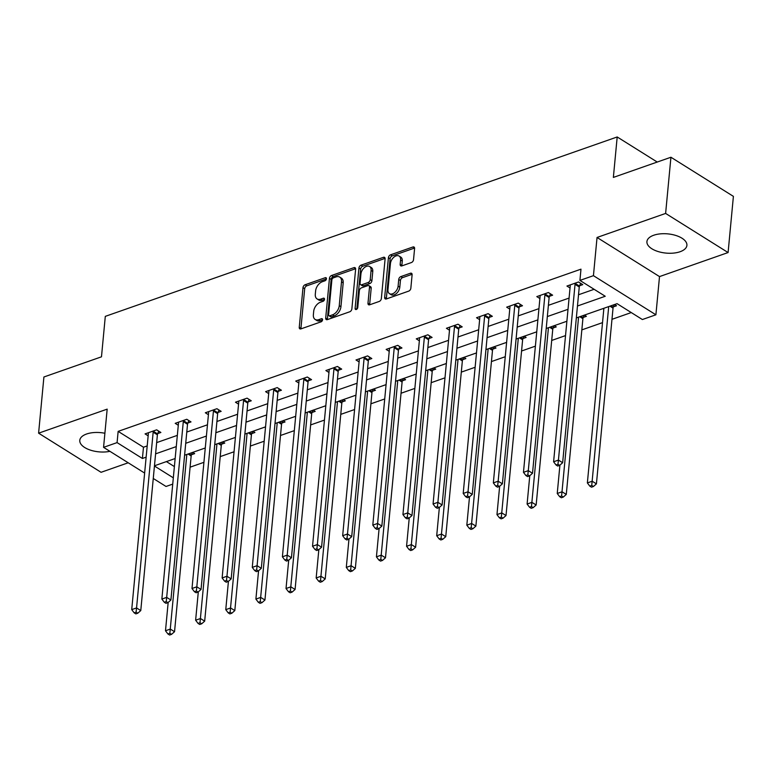 <?xml version="1.0" encoding="UTF-8"?>
<svg xmlns="http://www.w3.org/2000/svg" width="772" height="772" viewBox="0 0 772 772"><rect width="100%" height="100%" fill="white"/><g stroke="black" fill="none" stroke-linecap="round" stroke-linejoin="round"><path stroke-width="1.16" d="M326.44 278.788A1.766 1.119 -57.9 0 0 326.045 277.746A1.766 1.119 -57.9 0 0 325.253 277.708L305.114 284.762A2.528 1.602 -57.9 0 0 303 287.638L299.256 327.347A2.528 1.602 -57.9 0 0 299.806 328.824A2.528 1.602 -57.9 0 0 300.935 328.882L321.084 321.827A1.766 1.119 -57.9 0 0 322.561 319.811A1.766 1.119 -57.9 0 0 322.165 318.778A1.766 1.119 -57.9 0 0 321.374 318.74L318.768 319.647A8.087 5.124 -57.9 0 1 315.15 319.444A8.087 5.124 -57.9 0 1 313.374 314.715L313.683 311.405A8.087 5.124 -57.9 0 1 320.419 302.219L323.024 301.312A1.766 1.119 -57.9 0 0 324.501 299.304A1.766 1.119 -57.9 0 0 324.105 298.262A1.766 1.119 -57.9 0 0 323.314 298.224L320.708 299.131A8.087 5.124 -57.9 0 1 317.089 298.928A8.087 5.124 -57.9 0 1 315.304 294.2L315.623 290.89A8.087 5.124 -57.9 0 1 322.358 281.703L324.964 280.796A1.766 1.119 -57.9 0 0 326.44 278.788M653.749 235.238A20.082 9.65 -174.6 0 0 646.926 241.597A20.082 9.65 -174.6 0 0 658.226 251.575A20.082 9.65 -174.6 0 0 680.084 251.73A20.082 9.65 -174.6 0 0 686.906 245.371A20.082 9.65 -174.6 0 0 675.596 235.392A20.082 9.65 -174.6 0 0 653.749 235.238M104.895 433.256A20.082 9.65 -174.6 0 0 86.609 433.999A20.082 9.65 -174.6 0 0 79.786 440.349A20.082 9.65 -174.6 0 0 89.446 449.786A20.082 9.65 -174.6 0 0 109.913 451.33M411.428 262.538A2.528 1.602 -57.9 0 0 413.531 259.672L414.593 248.526A2.528 1.602 -57.9 0 0 414.033 247.05A2.528 1.602 -57.9 0 0 412.904 246.992L390.526 254.828A2.528 1.602 -57.9 0 0 388.422 257.703L384.668 297.403A2.528 1.602 -57.9 0 0 385.228 298.889A2.528 1.602 -57.9 0 0 386.357 298.947L408.726 291.112A2.528 1.602 -57.9 0 0 410.839 288.236L412.103 274.784A2.528 1.602 -57.9 0 0 411.553 273.307A2.528 1.602 -57.9 0 0 410.424 273.24L400.842 276.598A2.528 1.602 -57.9 0 0 398.738 279.464L398.111 286.142A6.755 4.285 -57.9 0 1 394.743 292.453A6.755 4.285 -57.9 0 1 389.445 293.649A6.755 4.285 -57.9 0 1 387.969 289.693L390.439 263.551A6.755 4.285 -57.9 0 1 393.807 257.24A6.755 4.285 -57.9 0 1 399.095 256.043A6.755 4.285 -57.9 0 1 400.581 260L400.166 264.352A2.528 1.602 -57.9 0 0 400.726 265.829A2.528 1.602 -57.9 0 0 401.855 265.896L411.428 262.538M670.936 157.247L733.4 196.368L728.092 252.55L665.618 213.429L670.936 157.247L613.364 177.415L617.195 136.962L105.301 316.366L101.479 356.818L43.907 376.987L38.6 433.179L107.173 409.141L103.564 447.345L117.083 442.607L118.145 431.374L580.978 269.167L579.917 280.41L593.436 275.672L655.901 314.793L642.381 319.531L617.06 303.666L576.337 317.939M665.618 213.429L597.046 237.467L593.436 275.672M355.622 269.196A2.528 1.602 -57.9 0 0 355.062 267.72A2.528 1.602 -57.9 0 0 353.933 267.652L331.564 275.498A2.528 1.602 -57.9 0 0 329.451 278.364L325.697 318.074A2.528 1.602 -57.9 0 0 326.257 319.55A2.528 1.602 -57.9 0 0 327.386 319.618L349.764 311.772A2.528 1.602 -57.9 0 0 351.868 308.906L355.622 269.196M361.045 265.163L383.414 257.327A2.528 1.602 -57.9 0 1 384.553 257.385A2.528 1.602 -57.9 0 1 385.103 258.861L381.349 298.571A2.528 1.602 -57.9 0 1 379.245 301.437L369.672 304.795A2.528 1.602 -57.9 0 1 368.543 304.728A2.528 1.602 -57.9 0 1 367.983 303.251L369.508 287.155A2.528 1.602 -57.9 0 0 368.948 285.679A2.528 1.602 -57.9 0 0 367.819 285.611L361.47 287.84A2.528 1.602 -57.9 0 0 359.366 290.706L357.774 307.468A1.766 1.119 -57.9 0 1 356.896 309.128A1.766 1.119 -57.9 0 1 355.516 309.437A1.766 1.119 -57.9 0 1 355.12 308.404L358.941 268.038A2.528 1.602 -57.9 0 1 361.045 265.163L362.734 266.224L385.103 258.379L383.414 257.327M38.6 433.179L101.064 472.3L128.21 462.785M657.233 162.043L617.195 136.962M118.145 431.374L143.476 447.229L147.201 445.927M156.648 442.617L177.328 435.369M186.785 432.05L207.465 424.803M216.922 421.493L237.602 414.246M247.05 410.936L267.739 403.679M277.187 400.369L297.867 393.122M307.324 389.812L328.003 382.565M337.46 379.245L358.14 371.998M367.588 368.688L388.268 361.441M397.725 358.131L418.405 350.884M427.862 347.564L448.542 340.317M457.989 337.007L478.679 329.76M488.126 326.45L508.806 319.193M518.263 315.883L538.943 308.636M548.4 305.326L569.08 298.079M578.527 294.759L594.112 289.297M157.749 433.575L160.875 432.474L156.658 429.83L145.068 433.893L148.156 435.823M187.885 423.008L191.012 421.917L186.795 419.273L175.205 423.336L178.284 425.266M218.022 412.451L221.149 411.351L216.922 408.706L205.333 412.769L208.421 414.709M248.15 401.884L251.276 400.793L247.059 398.149L235.47 402.212L238.558 404.142M278.287 391.327L281.413 390.236L277.196 387.592L265.607 391.655L268.695 393.585M308.424 380.77L311.55 379.67L307.324 377.025L295.734 381.088L298.822 383.018M338.561 370.203L341.687 369.113L337.46 366.468L325.871 370.531L328.959 372.461M368.688 359.646L371.815 358.546L367.597 355.902L356.008 359.964L359.096 361.904M398.825 349.089L401.951 347.989L397.734 345.345L386.145 349.407L389.223 351.337M428.962 338.522L432.088 337.432L427.862 334.787L416.272 338.85L419.36 340.78M459.089 327.965L462.216 326.865L457.999 324.221L446.409 328.283L449.497 330.223M489.226 317.398L492.353 316.308L488.136 313.664L476.546 317.726L479.624 319.656M519.363 306.841L522.49 305.741L518.263 303.107L506.673 307.159L509.761 309.099M549.49 296.284L552.627 295.184L548.4 292.54L536.81 296.602L539.898 298.532M579.627 285.717L582.754 284.627L578.537 281.983L566.947 286.045L570.035 287.975M190.095 467.176L203.924 462.322M220.232 456.609L234.051 451.765M250.36 446.052L264.188 441.208M280.497 435.485L294.325 430.641M310.633 424.928L324.452 420.084M340.77 414.371L354.589 409.527M370.898 403.804L384.726 398.96M401.035 393.247L414.863 388.403M431.172 382.68L444.99 377.836M461.299 372.123L475.127 367.279M491.436 361.566L505.264 356.722M521.573 350.999L535.392 346.155M551.71 340.442L565.529 335.598M581.837 329.885L602.517 322.638M611.974 319.318L631.255 312.563M166.414 461.598L174.385 466.587M191.514 454.718L194.65 453.618L192.682 452.392M221.651 444.161L224.777 443.06L222.819 441.835M251.788 433.594L254.914 432.503L252.955 431.268M281.925 423.037L285.051 421.937L283.083 420.711M312.052 412.47L315.179 411.38L313.22 410.154M342.189 401.913L345.316 400.822L343.357 399.587M372.326 391.356L375.453 390.256L373.494 389.03M402.453 380.789L405.58 379.699L403.621 378.463M432.59 370.232L435.717 369.132L433.758 367.906M462.727 359.675L465.854 358.575L463.895 357.349M492.864 349.108L495.991 348.018L494.022 346.782M522.991 338.551L526.118 337.451L524.159 336.225M553.128 327.984L556.255 326.894L554.296 325.668M583.265 317.427L586.392 316.327L584.423 315.101M613.393 306.87L616.519 305.77L614.56 304.544M603.801 309.118L602.971 308.607M597.046 237.467L659.51 276.588L728.092 252.55M659.51 276.588L655.901 314.793M172.725 484.121L166.028 486.466L153.261 478.476M577.466 306.002L605.238 296.265L579.917 280.41M117.083 442.607L142.405 458.471L146.14 457.159M155.587 453.849L176.267 446.602M185.724 443.292L206.404 436.045M215.861 432.725L236.541 425.478M245.988 422.168L266.678 414.921M276.125 411.611L296.805 404.364M306.262 401.044L326.942 393.797M336.399 390.487L357.079 383.24M366.526 379.921L387.206 372.673M396.663 369.363L417.343 362.116M426.8 358.806L447.48 351.559M456.928 348.24L477.607 340.992M487.064 337.682L507.744 330.435M517.201 327.125L537.881 319.878M547.329 316.559L568.018 309.311M144.634 473.072L103.564 447.345M154.439 466.008L173.324 477.829M566.889 321.248L546.2 328.496M536.752 331.815L516.072 339.062M506.615 342.372L485.935 349.62M476.478 352.929L455.798 360.186M446.351 363.496L425.671 370.743M416.214 374.053L395.534 381.3M386.077 384.62L365.397 391.867M355.95 395.177L335.27 402.424M325.813 405.734L305.133 412.981M295.676 416.301L274.996 423.548M265.549 426.858L244.859 434.105M235.412 437.415L214.732 444.672M205.275 447.982L184.595 455.229M175.138 458.539L154.458 465.786M143.476 447.229L142.405 458.471M317.089 298.928L318.768 299.99A8.087 5.124 -57.9 0 0 322.397 300.192L320.708 299.131M324.472 299.468L322.397 300.192M315.15 319.444L316.829 320.505A8.087 5.124 -57.9 0 0 320.457 320.708L318.768 319.647M322.532 319.975L320.457 320.708M326.411 278.953L306.802 285.823A2.528 1.602 -57.9 0 0 304.689 288.689L300.935 328.399A2.528 1.602 -57.9 0 0 300.945 328.882M353.933 267.652L355.622 268.714L333.243 276.55A2.528 1.602 -57.9 0 0 331.14 279.425L327.386 319.135A2.528 1.602 -57.9 0 0 327.396 319.618M333.35 277.852A1.766 1.119 -57.9 0 0 331.883 279.86L328.582 314.715A1.766 1.119 -57.9 0 0 328.978 315.748A1.766 1.119 -57.9 0 0 329.769 315.796L332.52 314.831A8.087 5.124 -57.9 0 0 339.255 305.644L341.504 281.819A8.087 5.124 -57.9 0 0 339.728 277.1A8.087 5.124 -57.9 0 0 336.1 276.887L333.35 277.852M328.978 315.748L330.667 316.81A1.766 1.119 -57.9 0 0 331.458 316.858L329.769 315.796M339.728 277.1L341.417 278.152A8.087 5.124 -57.9 0 1 343.193 282.88L340.935 306.706A8.087 5.124 -57.9 0 1 334.208 315.893L331.458 316.858M368.948 285.679L370.637 286.73A2.528 1.602 -57.9 0 1 371.197 288.207L369.672 304.313A2.528 1.602 -57.9 0 0 369.672 304.795M356.838 309.176L360.63 269.09L358.941 268.038M371.081 270.441A6.755 4.285 -57.9 0 0 369.605 266.494A6.755 4.285 -57.9 0 0 364.307 267.681A6.755 4.285 -57.9 0 0 360.939 273.992L360.07 283.208A2.528 1.602 -57.9 0 0 360.63 284.685A2.528 1.602 -57.9 0 0 361.759 284.752L368.109 282.523A2.528 1.602 -57.9 0 0 370.213 279.647L371.081 270.441L372.77 271.503A6.755 4.285 -57.9 0 0 371.293 267.546L369.605 266.494M360.63 284.685L362.319 285.737A2.528 1.602 -57.9 0 0 363.448 285.804L361.759 284.752M372.77 271.503L371.901 280.709A2.528 1.602 -57.9 0 1 369.798 283.575L363.448 285.804M362.734 266.224A2.528 1.602 -57.9 0 0 360.63 269.09M399.095 256.043L400.784 257.105A6.755 4.285 -57.9 0 1 402.27 261.052L401.855 265.414A2.528 1.602 -57.9 0 0 401.855 265.896M389.445 293.649L391.134 294.701A6.755 4.285 -57.9 0 0 396.432 293.514A6.755 4.285 -57.9 0 0 399.8 287.194L398.111 286.142M410.424 273.24L412.103 274.292L402.53 277.65A2.528 1.602 -57.9 0 0 400.427 280.525L399.8 287.194M412.904 246.992L414.583 248.044L392.215 255.889A2.528 1.602 -57.9 0 0 390.111 258.755L386.357 298.465A2.528 1.602 -57.9 0 0 386.357 298.947M168.171 602.43L165.488 630.772L170.322 629.074L174.54 631.718L191.157 455.972A2.577 1.631 122.1 0 1 191.369 455.084L192.392 452.498M169.859 633.301L167.929 633.976L169.618 635.038L171.548 634.352L169.859 633.301L186.824 454.447M167.929 633.976L165.488 630.772M174.54 631.718L171.548 634.352M153.531 430.93L153.387 431.297A2.577 1.631 -57.9 0 0 153.165 432.185L136.557 607.931L131.722 609.619L148.34 433.874A2.577 1.631 -57.9 0 0 148.282 433.092L148.195 432.803M158.714 431.123L157.604 433.941A2.577 1.631 -57.9 0 0 157.391 434.829L140.774 610.575L136.557 607.931L136.094 612.148L134.164 612.833L135.853 613.885L137.783 613.209L136.094 612.148M137.783 613.209L140.774 610.575M131.722 609.619L134.164 612.833M198.308 591.863L195.625 620.206L200.459 618.517L204.676 621.161L221.284 445.415A2.577 1.631 122.1 0 1 221.506 444.527L222.529 441.931M199.996 622.734L198.066 623.419L199.755 624.471L201.685 623.795L199.996 622.734L216.961 443.881M198.066 623.419L195.625 620.206M204.676 621.161L201.685 623.795M228.435 581.306L225.762 609.648L230.587 607.96L234.813 610.594L251.421 434.858A2.577 1.631 122.1 0 1 251.643 433.97L252.656 431.374M230.133 612.177L228.203 612.852L229.882 613.914L231.822 613.238L230.133 612.177L247.098 433.324M228.203 612.852L225.762 609.648M234.813 610.594L231.822 613.238M183.668 420.364L183.524 420.74A2.577 1.631 -57.9 0 0 183.302 421.628L166.684 597.374L161.859 599.062L178.477 423.317A2.577 1.631 -57.9 0 0 178.409 422.525L178.332 422.236M188.85 420.557L187.741 423.384A2.577 1.631 -57.9 0 0 187.519 424.272L170.911 600.008L166.684 597.374L166.231 601.591L164.301 602.266L165.99 603.328L167.92 602.652L166.231 601.591M167.92 602.652L170.911 600.008M161.859 599.062L164.301 602.266M213.796 409.807L213.651 410.173A2.577 1.631 -57.9 0 0 213.439 411.061L196.821 586.807L191.996 588.505L208.604 412.759A2.577 1.631 -57.9 0 0 208.546 411.968L208.459 411.679M218.987 410L217.878 412.817A2.577 1.631 -57.9 0 0 217.656 413.705L201.038 589.451L196.821 586.807L196.368 591.034L194.428 591.709L196.117 592.761L198.057 592.085L196.368 591.034M198.057 592.085L201.038 589.451M191.996 588.505L194.428 591.709M258.572 570.74L255.899 599.091L260.724 597.393L264.941 600.037L281.558 424.291A2.577 1.631 122.1 0 1 281.78 423.403L282.793 420.817M260.26 601.62L258.33 602.295L260.019 603.347L261.949 602.671L260.26 601.62L277.235 422.767M258.33 602.295L255.899 599.091M264.941 600.037L261.949 602.671M288.709 560.183L286.026 588.525L290.861 586.836L295.078 589.48L311.695 413.734A2.577 1.631 122.1 0 1 311.907 412.846L312.93 410.25M290.397 591.053L288.467 591.728L290.156 592.79L292.086 592.114L290.397 591.053L307.362 412.2M288.467 591.728L286.026 588.525M295.078 589.48L292.086 592.114M318.846 549.625L316.163 577.967L320.988 576.269L325.215 578.913L341.822 403.167A2.577 1.631 122.1 0 1 342.044 402.28L343.058 399.693M320.534 580.496L318.604 581.171L320.293 582.233L322.223 581.548L320.534 580.496L337.499 401.643M318.604 581.171L316.163 577.967M325.215 578.913L322.223 581.548M243.933 399.249L243.788 399.616A2.577 1.631 -57.9 0 0 243.566 400.504L226.958 576.25L222.124 577.938L238.741 402.193A2.577 1.631 -57.9 0 0 238.683 401.401L238.596 401.112M249.115 399.433L248.005 402.26A2.577 1.631 -57.9 0 0 247.793 403.148L231.175 578.894L226.958 576.25L226.495 580.467L224.565 581.142L226.254 582.204L228.184 581.528L226.495 580.467M228.184 581.528L231.175 578.894M222.124 577.938L224.565 581.142M274.07 388.683L273.925 389.049A2.577 1.631 -57.9 0 0 273.703 389.937L257.095 565.683L252.261 567.381L268.878 391.636A2.577 1.631 -57.9 0 0 268.81 390.844L268.733 390.555M279.252 388.876L278.142 391.693A2.577 1.631 -57.9 0 0 277.92 392.581L261.312 568.327L257.095 565.683L256.632 569.91L254.702 570.585L256.391 571.647L258.321 570.971L256.632 569.91M258.321 570.971L261.312 568.327M252.261 567.381L254.702 570.585M304.197 378.126L304.052 378.492A2.577 1.631 -57.9 0 0 303.84 379.38L287.223 555.126L282.398 556.815L299.005 381.069A2.577 1.631 -57.9 0 0 298.947 380.287L298.861 379.998M309.389 378.319L308.279 381.136A2.577 1.631 -57.9 0 0 308.057 382.024L291.449 557.77L287.223 555.126L286.769 559.353L284.839 560.028L286.518 561.08L288.458 560.404L286.769 559.353M288.458 560.404L291.449 557.77M282.398 556.815L284.839 560.028M348.973 539.059L346.3 567.401L351.125 565.712L355.342 568.356L371.959 392.61A2.577 1.631 122.1 0 1 372.181 391.722L373.194 389.136M350.671 569.939L348.732 570.614L350.42 571.666L352.35 570.99L350.671 569.939L367.636 391.086M348.732 570.614L346.3 567.401M355.342 568.356L352.35 570.99M334.334 367.559L334.189 367.935A2.577 1.631 -57.9 0 0 333.967 368.823L317.36 544.569L312.525 546.258L329.142 370.512A2.577 1.631 -57.9 0 0 329.084 369.72L328.997 369.431M339.516 367.752L338.416 370.579A2.577 1.631 -57.9 0 0 338.194 371.467L321.577 547.213L317.36 544.569L316.896 548.786L314.966 549.461L316.655 550.523L318.585 549.847L316.896 548.786M318.585 549.847L321.577 547.213M312.525 546.258L314.966 549.461M379.11 528.502L376.427 556.844L381.262 555.155L385.479 557.799L402.096 382.053A2.577 1.631 122.1 0 1 402.308 381.165L403.331 378.57M380.799 559.372L378.869 560.047L380.557 561.109L382.487 560.433L380.799 559.372L397.763 380.519M378.869 560.047L376.427 556.844M385.479 557.799L382.487 560.433M364.471 357.002L364.326 357.368A2.577 1.631 -57.9 0 0 364.104 358.256L347.497 534.002L342.662 535.7L359.279 359.955A2.577 1.631 -57.9 0 0 359.212 359.163L359.134 358.874M369.653 357.195L368.543 360.013A2.577 1.631 -57.9 0 0 368.331 360.9L351.714 536.646L347.497 534.002L347.033 538.229L345.103 538.904L346.792 539.966L348.722 539.281L347.033 538.229M348.722 539.281L351.714 536.646M342.662 535.7L345.103 538.904M409.247 517.944L406.564 546.287L411.389 544.588L415.616 547.232L432.223 371.486A2.577 1.631 122.1 0 1 432.445 370.599L433.468 368.012M410.936 548.815L409.006 549.49L410.694 550.552L412.624 549.867L410.936 548.815L427.9 369.962M409.006 549.49L406.564 546.287M415.616 547.232L412.624 549.867M394.608 346.445L394.463 346.811A2.577 1.631 -57.9 0 0 394.241 347.699L377.624 523.445L372.799 525.134L389.406 349.388A2.577 1.631 -57.9 0 0 389.349 348.597L389.271 348.307M399.79 346.638L398.68 349.455A2.577 1.631 -57.9 0 0 398.458 350.343L381.85 526.089L377.624 523.445L377.17 527.662L375.24 528.347L376.929 529.399L378.859 528.723L377.17 527.662M378.859 528.723L381.85 526.089M372.799 525.134L375.24 528.347M439.374 507.378L436.701 535.72L441.526 534.031L445.753 536.675L462.36 360.929A2.577 1.631 122.1 0 1 462.582 360.041L463.596 357.446M441.073 538.248L439.133 538.933L440.822 539.985L442.761 539.31L441.073 538.248L458.037 359.395M439.133 538.933L436.701 535.72M445.753 536.675L442.761 539.31M424.735 335.878L424.59 336.254A2.577 1.631 -57.9 0 0 424.378 337.142L407.761 512.878L402.936 514.577L419.543 338.831A2.577 1.631 -57.9 0 0 419.486 338.039L419.399 337.75M429.917 336.071L428.817 338.889A2.577 1.631 -57.9 0 0 428.595 339.786L411.978 515.522L407.761 512.878L407.298 517.105L405.368 517.78L407.056 518.842L408.986 518.166L407.298 517.105M408.986 518.166L411.978 515.522M402.936 514.577L405.368 517.78M469.511 496.821L466.828 525.163L471.663 523.464L475.88 526.108L492.497 350.363A2.577 1.631 122.1 0 1 492.71 349.475L493.733 346.889M471.2 527.691L469.27 528.366L470.959 529.428L472.889 528.752L471.2 527.691L488.165 348.838M469.27 528.366L466.828 525.163M475.88 526.108L472.889 528.752M454.872 325.321L454.727 325.688A2.577 1.631 -57.9 0 0 454.505 326.575L437.898 502.321L433.063 504.01L449.68 328.274A2.577 1.631 -57.9 0 0 449.622 327.482L449.536 327.193M460.054 325.514L458.944 328.332A2.577 1.631 -57.9 0 0 458.732 329.219L442.115 504.965L437.898 502.321L437.435 506.548L435.505 507.223L437.193 508.275L439.123 507.6L437.435 506.548M439.123 507.6L442.115 504.965M433.063 504.01L435.505 507.223M499.648 486.254L496.965 514.596L501.8 512.907L506.017 515.551L522.625 339.805A2.577 1.631 122.1 0 1 522.847 338.918L523.87 336.331M501.337 517.134L499.407 517.809L501.096 518.861L503.026 518.186L501.337 517.134L518.302 338.281M499.407 517.809L496.965 514.596M506.017 515.551L503.026 518.186M485.009 314.764L484.864 315.13A2.577 1.631 -57.9 0 0 484.642 316.018L468.025 491.764L463.2 493.453L479.817 317.707A2.577 1.631 -57.9 0 0 479.75 316.916L479.673 316.626M490.191 314.947L489.081 317.774A2.577 1.631 -57.9 0 0 488.859 318.662L472.252 494.408L468.025 491.764L467.571 495.981L465.641 496.657L467.33 497.718L469.26 497.043L467.571 495.981M469.26 497.043L472.252 494.408M463.2 493.453L465.641 496.657M529.775 475.697L527.102 504.039L531.927 502.35L536.154 504.994L552.762 329.248A2.577 1.631 122.1 0 1 552.984 328.361L553.997 325.765M531.474 506.567L529.544 507.243L531.232 508.304L533.163 507.629L531.474 506.567L548.438 327.714M529.544 507.243L527.102 504.039M536.154 504.994L533.163 507.629M515.136 304.197L514.992 304.564A2.577 1.631 -57.9 0 0 514.779 305.451L498.162 481.197L493.337 482.896L509.945 307.15A2.577 1.631 -57.9 0 0 509.887 306.359L509.8 306.069M520.328 304.39L519.218 307.208A2.577 1.631 -57.9 0 0 518.996 308.096L502.389 483.841L498.162 481.197L497.708 485.424L495.769 486.099L497.457 487.161L499.397 486.476L497.708 485.424M499.397 486.476L502.389 483.841M493.337 482.896L495.769 486.099M559.912 465.14L557.239 493.482L562.064 491.783L566.281 494.427L582.899 318.682A2.577 1.631 122.1 0 1 583.121 317.794L584.134 315.208M561.601 496.01L559.671 496.686L561.36 497.747L563.29 497.062L561.601 496.01L578.575 317.157M559.671 496.686L557.239 493.482M566.281 494.427L563.29 497.062M545.273 293.64L545.128 294.007A2.577 1.631 -57.9 0 0 544.907 294.894L528.299 470.64L523.464 472.329L540.082 296.583A2.577 1.631 -57.9 0 0 540.024 295.801L539.937 295.512M550.455 293.833L549.346 296.651A2.577 1.631 -57.9 0 0 549.133 297.538L532.516 473.284L528.299 470.64L527.836 474.867L525.906 475.542L527.594 476.594L529.524 475.919L527.836 474.867M529.524 475.919L532.516 473.284M523.464 472.329L525.906 475.542M603.878 308.289L587.367 482.915L592.201 481.226L596.418 483.87L613.036 308.125A2.577 1.631 122.1 0 1 613.248 307.237L614.271 304.641M591.738 485.443L589.808 486.128L591.497 487.18L593.427 486.505L591.738 485.443L608.703 306.6M589.808 486.128L587.367 482.915M596.418 483.87L593.427 486.505M575.41 283.073L575.265 283.449A2.577 1.631 -57.9 0 0 575.043 284.337L558.436 460.083L553.601 461.772L570.218 286.026A2.577 1.631 -57.9 0 0 570.151 285.235L570.074 284.945M580.592 283.266L579.482 286.094A2.577 1.631 -57.9 0 0 579.261 286.981L562.653 462.727L558.436 460.083L557.973 464.3L556.043 464.976L557.731 466.037L559.661 465.362L557.973 464.3M559.661 465.362L562.653 462.727M553.601 461.772L556.043 464.976M326.431 278.441L325.253 277.708M322.561 319.473L321.374 318.74M324.491 298.957L323.314 298.224M300.935 328.399L299.256 327.347M304.689 288.689L303 287.638M306.802 285.823L305.114 284.762M327.386 319.135L325.697 318.074M331.14 279.425L329.451 278.364M333.243 276.55L331.564 275.498M334.208 315.893L332.52 314.831M340.935 306.706L339.255 305.644M343.193 282.88L341.504 281.819M369.672 304.313L367.983 303.251M371.197 288.207L369.508 287.155M356.616 309.331L355.12 308.404M369.798 283.575L368.109 282.523M371.901 280.709L370.213 279.647M401.855 265.414L400.166 264.352M402.27 261.052L400.581 260M400.427 280.525L398.738 279.464M402.53 277.65L400.842 276.598M386.357 298.465L384.668 297.403M390.111 258.755L388.422 257.703M392.215 255.889L390.526 254.828M191.157 455.972L188.04 454.023M191.369 455.084L189.082 453.656M153.387 431.297L157.604 433.941M153.165 432.185L157.391 434.829M221.284 445.415L218.167 443.466M221.506 444.527L219.219 443.089M251.421 434.858L248.304 432.899M251.643 433.97L249.356 432.532M183.524 420.74L187.741 423.384M183.302 421.628L187.519 424.272M213.651 410.173L217.878 412.817M213.439 411.061L217.656 413.705M281.558 424.291L278.441 422.342M281.78 423.403L279.493 421.975M311.695 413.734L308.568 411.775M311.907 412.846L309.62 411.408M341.822 403.167L338.705 401.218M342.044 402.28L339.757 400.851M243.788 399.616L248.005 402.26M243.566 400.504L247.793 403.148M273.925 389.049L278.142 391.693M273.703 389.937L277.92 392.581M304.052 378.492L308.279 381.136M303.84 379.38L308.057 382.024M371.959 392.61L368.842 390.661M372.181 391.722L369.894 390.294M334.189 367.935L338.416 370.579M333.967 368.823L338.194 371.467M402.096 382.053L398.979 380.094M402.308 381.165L400.021 379.727M364.326 357.368L368.543 360.013M364.104 358.256L368.331 360.9M432.223 371.486L429.107 369.537M432.445 370.599L430.158 369.17M394.463 346.811L398.68 349.455M394.241 347.699L398.458 350.343M462.36 360.929L459.243 358.98M462.582 360.041L460.295 358.604M424.59 336.254L428.817 338.889M424.378 337.142L428.595 339.786M492.497 350.363L489.38 348.413M492.71 349.475L490.423 348.047M454.727 325.688L458.944 328.332M454.505 326.575L458.732 329.219M522.625 339.805L519.508 337.856M522.847 338.918L520.56 337.489M484.864 315.13L489.081 317.774M484.642 316.018L488.859 318.662M552.762 329.248L549.645 327.289M552.984 328.361L550.697 326.923M514.992 304.564L519.218 307.208M514.779 305.451L518.996 308.096M582.899 318.682L579.782 316.732M583.121 317.794L580.833 316.366M545.128 294.007L549.346 296.651M544.907 294.894L549.133 297.538M613.036 308.125L609.919 306.175M613.248 307.237L610.961 305.808M575.265 283.449L579.482 286.094M575.043 284.337L579.261 286.981"/></g></svg>
